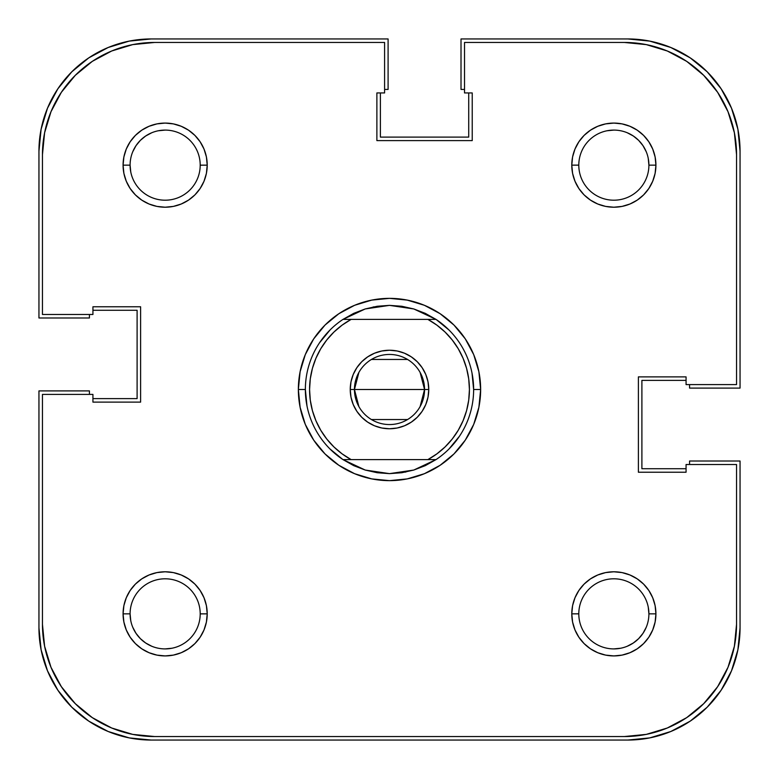 <?xml version="1.0" encoding="UTF-8"?>
<svg xmlns="http://www.w3.org/2000/svg" width="779" height="779" viewBox="0 0 779 779"><rect width="100%" height="100%" fill="white"/><g stroke="black" fill="none" stroke-linecap="round" stroke-linejoin="round"><path stroke-width="1.17" d="M151.73 132.761L145.673 136.004L140.356 140.356L136.004 145.673L132.761 151.73L136.004 145.673M646.239 151.73L642.996 145.673L638.644 140.356L633.327 136.004L627.27 132.761L633.327 136.004M627.27 646.239L633.327 642.996L638.644 638.644L642.996 633.327L646.239 627.27L642.996 633.327M132.761 627.27L136.004 633.327L140.356 638.644L145.673 642.996L151.73 646.239L145.673 642.996M627.874 740.05L151.126 740.05A112.176 112.176 0 0 1 38.95 627.874L41.102 649.754L47.49 670.807L57.85 690.194L71.804 707.196L88.806 721.15L108.193 731.51L129.246 737.898L151.126 740.05L627.874 740.05L649.754 737.898L670.807 731.51L690.194 721.15L707.196 707.196L721.15 690.194L731.51 670.807L737.898 649.754L740.05 627.874A112.176 112.176 0 0 1 627.874 740.05L649.754 737.898L670.807 731.51L690.194 721.15L707.196 707.196L721.15 690.194L731.51 670.807M740.05 627.874L740.05 461.012L689.571 461.012L689.571 464.518L689.571 461.012L740.05 461.012L740.05 627.874M686.065 468.724L641.896 468.724L641.896 380.386L641.896 468.724L686.065 468.724M686.065 380.386L641.896 380.386L686.065 380.386M689.571 388.098L689.571 384.592L689.571 388.098L740.05 388.098L689.571 388.098M740.05 151.126L740.05 388.098L740.05 151.126L737.898 129.246L731.51 108.193L721.15 88.806L707.196 71.804L690.194 57.85L670.807 47.49L649.754 41.102L627.874 38.95A112.176 112.176 0 0 1 740.05 151.126L737.898 129.246L731.51 108.193L721.15 88.806L707.196 71.804L690.194 57.85L670.807 47.49M461.012 38.95L627.874 38.95L461.012 38.95L461.012 89.429L464.518 89.429L461.012 89.429L461.012 38.95M468.724 92.935L468.724 137.104L380.386 137.104L468.724 137.104L468.724 92.935M380.386 92.935L380.386 137.104L380.386 92.935M388.098 89.429L384.592 89.429L388.098 89.429L388.098 38.95L388.098 89.429M151.126 38.95L388.098 38.95L151.126 38.95L129.246 41.102L108.193 47.49L88.806 57.85L71.804 71.804L57.85 88.806L47.49 108.193L41.102 129.246L38.95 151.126A112.176 112.176 0 0 1 151.126 38.95L129.246 41.102L108.193 47.49L88.806 57.85L71.804 71.804L57.85 88.806L47.49 108.193M38.95 317.988L38.95 151.126L38.95 317.988L89.429 317.988L89.429 314.482L89.429 317.988L38.95 317.988M92.935 310.276L137.104 310.276L137.104 398.614L137.104 310.276L92.935 310.276M92.935 398.614L137.104 398.614L92.935 398.614M89.429 390.902L89.429 394.408L89.429 390.902L38.95 390.902L89.429 390.902M38.95 627.874L38.95 390.902L38.95 627.874L41.102 649.754L47.49 670.807L57.85 690.194L71.804 707.196L88.806 721.15L108.193 731.51M648.235 158.312L648.907 165.148A35.055 35.055 0 0 0 613.852 130.093A35.055 35.055 0 0 0 578.797 165.148L571.786 165.148A42.066 42.066 0 0 1 613.852 123.082A42.066 42.066 0 0 1 655.918 165.148L648.907 165.148A35.055 35.055 0 0 1 613.852 200.203A35.055 35.055 0 0 1 578.797 165.148A35.055 35.055 0 0 1 613.852 130.093A35.055 35.055 0 0 1 648.907 165.148L655.918 165.148L655.11 156.939L652.714 149.052L648.829 141.778L643.6 135.4L637.222 130.171L629.948 126.286L622.061 123.89L613.852 123.082L605.643 123.89L597.756 126.286L590.482 130.171L584.104 135.4L578.875 141.778L574.99 149.052L572.594 156.939L571.786 165.148L572.594 173.357L574.99 181.244L578.875 188.518L584.104 194.896L590.482 200.125L597.756 204.01L605.643 206.406L613.852 207.214L622.061 206.406L629.948 204.01L637.222 200.125L643.6 194.896L648.829 188.518L652.714 181.244L655.11 173.357L655.918 165.148A42.066 42.066 0 0 1 613.852 207.214A42.066 42.066 0 0 1 571.786 165.148L578.797 165.109M130.765 620.688L130.093 613.852A35.055 35.055 0 0 1 165.148 578.797A35.055 35.055 0 0 1 200.203 613.852A35.055 35.055 0 0 0 165.148 578.797A35.055 35.055 0 0 0 130.093 613.852L123.082 613.852A42.066 42.066 0 0 1 165.148 571.786A42.066 42.066 0 0 1 207.214 613.852L200.203 613.891M130.765 171.984L130.093 165.148A35.055 35.055 0 0 1 165.148 130.093A35.055 35.055 0 0 1 200.203 165.148A35.055 35.055 0 0 0 165.148 130.093A35.055 35.055 0 0 0 130.093 165.148L123.082 165.148A42.066 42.066 0 0 1 165.148 123.082A42.066 42.066 0 0 1 207.214 165.148L200.203 165.187M648.235 607.016L648.907 613.852A35.055 35.055 0 0 0 613.852 578.797A35.055 35.055 0 0 0 578.797 613.852L571.786 613.852A42.066 42.066 0 0 1 613.852 571.786A42.066 42.066 0 0 1 655.918 613.852L648.907 613.852A35.055 35.055 0 0 1 613.852 648.907A35.055 35.055 0 0 1 578.797 613.852A35.055 35.055 0 0 1 613.852 578.797A35.055 35.055 0 0 1 648.907 613.852L655.918 613.852L655.11 605.643L652.714 597.756L648.829 590.482L643.6 584.104L637.222 578.875L629.948 574.99L622.061 572.594L613.852 571.786L605.643 572.594L597.756 574.99L590.482 578.875L584.104 584.104L578.875 590.482L574.99 597.756L572.594 605.643L571.786 613.852L572.594 622.061L574.99 629.948L578.875 637.222L584.104 643.6L590.482 648.829L597.756 652.714L605.643 655.11L613.852 655.918L622.061 655.11L629.948 652.714L637.222 648.829L643.6 643.6L648.829 637.222L652.714 629.948L655.11 622.061L655.918 613.852A42.066 42.066 0 0 1 613.852 655.918A42.066 42.066 0 0 1 571.786 613.852L578.797 613.813M425.295 313.362A84.132 84.132 0 0 0 425.256 313.343A84.132 84.132 0 0 1 425.295 313.362L413.785 308.951A84.132 84.132 0 0 0 413.776 308.951A84.132 84.132 0 0 1 413.795 308.951L436.006 319.39A84.132 84.132 0 0 1 436.006 459.61L413.785 470.049A84.132 84.132 0 0 1 413.776 470.049A84.132 84.132 0 0 0 413.795 470.049L389.5 473.632A84.132 84.132 0 0 1 389.49 473.632A84.132 84.132 0 0 0 389.51 473.632L365.215 470.049A84.132 84.132 0 0 1 365.205 470.049A84.132 84.132 0 0 0 365.224 470.049L342.994 459.61A84.132 84.132 0 0 1 342.994 319.39L365.215 308.951A84.132 84.132 0 0 0 365.205 308.951A84.132 84.132 0 0 1 365.224 308.951L389.5 305.368A84.132 84.132 0 0 0 389.49 305.368A84.132 84.132 0 0 1 389.51 305.368L413.785 308.951L401.779 306.264A84.132 84.132 0 0 1 401.789 306.274A84.132 84.132 0 0 0 401.76 306.264L389.5 305.368L377.221 306.264A84.132 84.132 0 0 0 377.211 306.274A84.132 84.132 0 0 1 377.24 306.264L365.215 308.951L353.724 313.353A84.132 84.132 0 0 1 353.744 313.343A84.132 84.132 0 0 0 353.705 313.362L342.994 319.39L427.875 319.39L436.883 325.135L445.043 332.029L452.209 339.946L458.256 348.749L463.077 358.282L466.582 368.37L468.715 378.837L469.425 389.5L468.715 400.163L466.582 410.63L463.077 420.718L458.256 430.251L452.209 439.054L445.043 446.971L436.883 453.865L427.875 459.61L351.125 459.61L342.117 453.865L333.957 446.971L326.791 439.054L320.744 430.251L315.923 420.718L312.418 410.63L310.285 400.163L309.575 389.5L310.285 378.837L312.418 368.37L315.923 358.282L320.744 348.749L326.791 339.946L333.957 332.029L342.117 325.135L351.125 319.39L436.006 319.39L425.276 313.353M480.643 389.5L473.632 389.5L480.643 389.5L478.89 371.719L473.71 354.62L465.287 338.865L453.953 325.047L440.135 313.713L424.38 305.29L407.281 300.11L389.5 298.357L371.719 300.11L354.62 305.29L338.865 313.713L325.047 325.047L313.713 338.865L305.29 354.62L300.11 371.719L298.357 389.5A91.143 91.143 0 0 1 389.5 298.357A91.143 91.143 0 0 1 480.643 389.5A91.143 91.143 0 0 1 389.5 480.643A91.143 91.143 0 0 1 298.357 389.5L300.11 407.281L305.29 424.38L313.713 440.135L325.047 453.953L338.865 465.287L354.62 473.71L371.719 478.89L389.5 480.643L407.281 478.89L424.38 473.71L440.135 465.287L453.953 453.953L465.287 440.135L473.71 424.38L478.89 407.281L480.643 389.5M305.368 389.5L298.357 389.5L305.368 389.5L306.984 405.917M734.393 646.249L728.005 667.301L734.393 646.249L736.544 624.369L736.544 464.518L686.065 464.518L686.065 472.23L638.39 472.23L638.39 376.88L686.065 376.88L686.065 384.592L736.544 384.592L736.544 154.632L736.544 384.592L686.065 384.592L686.065 376.88L638.39 376.88L638.39 472.23L686.065 472.23L686.065 464.518L736.544 464.518L736.544 624.369A112.176 112.176 0 0 1 624.369 736.544L646.249 734.393L624.369 736.544L154.632 736.544A112.176 112.176 0 0 1 42.456 624.369L44.607 646.249L42.456 624.369L42.456 394.408L92.935 394.408L92.935 402.12L140.609 402.12L140.609 306.77L92.935 306.77L92.935 314.482L42.456 314.482L42.456 154.632L44.607 132.751L50.995 111.699L44.607 132.751M736.544 154.632L734.393 132.751L736.544 154.632A112.176 112.176 0 0 0 624.369 42.456L464.518 42.456L464.518 92.935L472.23 92.935L472.23 140.609L376.88 140.609L376.88 92.935L384.592 92.935L384.592 42.456L154.632 42.456L132.751 44.607L111.699 50.995L132.751 44.607L154.632 42.456L384.592 42.456L384.592 92.935L376.88 92.935L376.88 140.609L472.23 140.609L472.23 92.935L464.518 92.935L464.518 42.456L624.369 42.456L646.249 44.607L667.301 50.995L646.249 44.607M425.295 465.638A84.132 84.132 0 0 1 425.256 465.657A84.132 84.132 0 0 0 425.295 465.638L413.785 470.049L401.779 472.736A84.132 84.132 0 0 0 401.789 472.726A84.132 84.132 0 0 1 401.76 472.736L389.5 473.632L377.221 472.736A84.132 84.132 0 0 1 377.211 472.726A84.132 84.132 0 0 0 377.24 472.736L365.215 470.049L353.724 465.647A84.132 84.132 0 0 0 353.744 465.657A84.132 84.132 0 0 1 353.705 465.638L342.994 459.61L436.006 459.61L425.276 465.647M319.546 342.76L330.014 330.014M373.083 306.984L389.5 305.368M436.24 319.546L448.986 330.014M472.016 373.083L473.632 389.5M459.454 436.24L448.986 448.986M405.917 472.016L389.5 473.632M342.76 459.454L330.014 448.986M646.249 734.393L667.301 728.005L646.249 734.393M734.393 132.751L728.005 111.699L734.393 132.751M111.699 728.005L132.751 734.393L111.699 728.005L92.311 717.644L75.31 703.69L61.356 686.689L50.995 667.301L44.607 646.249M578.797 165.187L578.797 165.148A35.055 35.055 0 0 0 613.852 200.203A35.055 35.055 0 0 0 648.907 165.148M607.016 130.765L613.852 130.093M158.312 130.765L165.148 130.093M200.203 165.109L200.203 165.148A35.055 35.055 0 0 1 165.148 200.203A35.055 35.055 0 0 1 130.093 165.148A35.055 35.055 0 0 0 165.148 200.203A35.055 35.055 0 0 0 200.203 165.148L207.214 165.148L206.406 156.939L204.01 149.052L200.125 141.778L194.896 135.4L188.518 130.171L181.244 126.286L173.357 123.89L165.148 123.082L156.939 123.89L149.052 126.286L141.778 130.171L135.4 135.4L130.171 141.778L126.286 149.052L123.89 156.939L123.082 165.148L123.89 173.357L126.286 181.244L130.171 188.518L135.4 194.896L141.778 200.125L149.052 204.01L156.939 206.406L165.148 207.214L173.357 206.406L181.244 204.01L188.518 200.125L194.896 194.896L200.125 188.518L204.01 181.244L206.406 173.357L207.214 165.148A42.066 42.066 0 0 1 165.148 207.214A42.066 42.066 0 0 1 123.082 165.148L130.093 165.148M171.984 648.235L165.148 648.907M200.203 613.813L200.203 613.852A35.055 35.055 0 0 1 165.148 648.907A35.055 35.055 0 0 1 130.093 613.852A35.055 35.055 0 0 0 165.148 648.907A35.055 35.055 0 0 0 200.203 613.852L207.214 613.852L206.406 605.643L204.01 597.756L200.125 590.482L194.896 584.104L188.518 578.875L181.244 574.99L173.357 572.594L165.148 571.786L156.939 572.594L149.052 574.99L141.778 578.875L135.4 584.104L130.171 590.482L126.286 597.756L123.89 605.643L123.082 613.852L123.89 622.061L126.286 629.948L130.171 637.222L135.4 643.6L141.778 648.829L149.052 652.714L156.939 655.11L165.148 655.918L173.357 655.11L181.244 652.714L188.518 648.829L194.896 643.6L200.125 637.222L204.01 629.948L206.406 622.061L207.214 613.852A42.066 42.066 0 0 1 165.148 655.918A42.066 42.066 0 0 1 123.082 613.852L130.093 613.852M620.688 648.235L613.852 648.907M578.797 613.891L578.797 613.852A35.055 35.055 0 0 0 613.852 648.907A35.055 35.055 0 0 0 648.907 613.852M50.995 111.699L61.356 92.311L75.31 75.31L92.311 61.356L111.699 50.995M667.301 50.995L686.689 61.356L703.69 75.31L717.644 92.311L728.005 111.699M728.005 667.301L717.644 686.689L703.69 703.69L686.689 717.644L667.301 728.005M624.369 736.544L154.632 736.544L132.751 734.393M42.456 624.369L42.456 394.408L92.935 394.408L92.935 402.12L140.609 402.12L140.609 306.77L92.935 306.77L92.935 314.482L42.456 314.482L42.456 154.632A112.176 112.176 0 0 1 154.632 42.456M420.105 372.401L424.555 389.5A35.055 35.055 0 0 0 389.5 354.445A35.055 35.055 0 0 0 354.445 389.5L350.238 389.5A39.262 39.262 0 0 1 389.5 350.238A39.262 39.262 0 0 1 428.762 389.5L354.445 389.5A35.055 35.055 0 0 1 389.5 354.445A35.055 35.055 0 0 1 424.555 389.5L420.105 406.599M358.895 406.599L354.445 389.5L358.895 372.401M371.447 359.45L407.553 359.45M350.238 389.5L350.988 397.163L353.228 404.525L356.86 411.312L361.738 417.262L367.688 422.14L374.475 425.772L381.837 428.012L389.5 428.762L397.163 428.012L404.525 425.772L411.312 422.14L417.262 417.262L422.14 411.312L425.772 404.525L428.012 397.163L428.762 389.5L428.012 381.837L425.772 374.475L422.14 367.688L417.262 361.738L411.312 356.86L404.525 353.228L397.163 350.988L389.5 350.238L381.837 350.988L374.475 353.228L367.688 356.86L361.738 361.738L356.86 367.688L353.228 374.475L350.988 381.837L350.238 389.5L424.555 389.5A35.055 35.055 0 0 1 389.5 424.555A35.055 35.055 0 0 1 354.445 389.5A35.055 35.055 0 0 0 389.5 424.555A35.055 35.055 0 0 0 424.555 389.5L428.762 389.5A39.262 39.262 0 0 1 389.5 428.762A39.262 39.262 0 0 1 350.238 389.5M407.553 419.55L371.447 419.55M427.875 319.39A79.925 79.925 0 0 1 427.875 459.61L436.006 459.61A84.132 84.132 0 0 0 436.006 319.39L427.875 319.39M351.125 459.61A79.925 79.925 0 0 1 351.125 319.39L342.994 319.39A84.132 84.132 0 0 0 342.994 459.61L351.125 459.61"/></g></svg>
